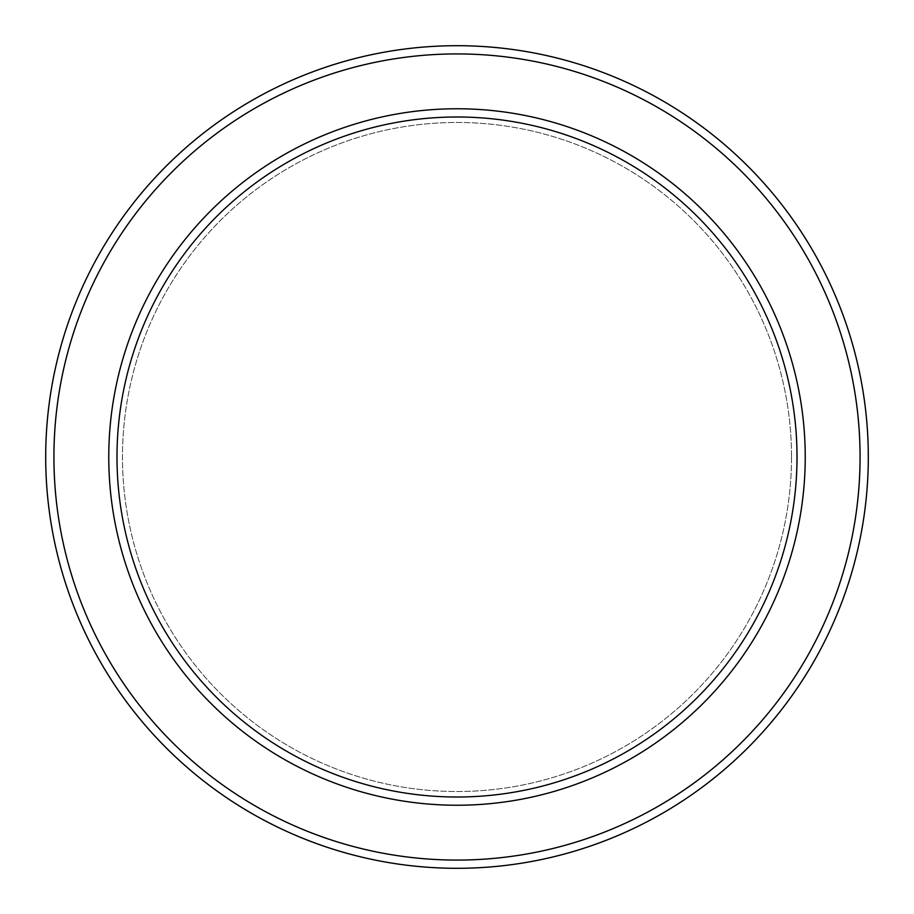 <?xml version="1.0" encoding="UTF-8"?>
<svg xmlns="http://www.w3.org/2000/svg" width="914" height="914" viewBox="0 0 914 914"><rect width="100%" height="100%" fill="white"/><g stroke="black" fill="none" stroke-linecap="round" stroke-linejoin="round"><path stroke-width="0.69" stroke-dasharray="4.57 3.43" d="M805.234 457A348.234 348.234 0 0 1 457 805.234A348.234 348.234 0 0 1 108.766 457A348.234 348.234 0 0 1 457 108.766A348.234 348.234 0 0 1 805.234 457M791.524 457A334.524 334.524 0 0 1 457 791.524A334.524 334.524 0 0 1 122.476 457A334.524 334.524 0 0 1 457 122.476A334.524 334.524 0 0 1 791.524 457A334.524 334.524 0 0 1 457 791.524A334.524 334.524 0 0 1 122.476 457A334.524 334.524 0 0 1 457 122.476A334.524 334.524 0 0 1 791.524 457M868.3 457A411.3 411.3 0 0 1 457 868.3A411.3 411.3 0 0 1 45.7 457A411.3 411.3 0 0 1 457 45.7A411.3 411.3 0 0 1 868.3 457M860.074 457A403.074 403.074 0 0 1 457 860.074A403.074 403.074 0 0 1 53.926 457A403.074 403.074 0 0 1 457 53.926A403.074 403.074 0 0 1 860.074 457"/><path stroke-width="1.37" d="M797.008 457A340.008 340.008 0 0 1 457 797.008A340.008 340.008 0 0 1 116.992 457A340.008 340.008 0 0 1 457 116.992A340.008 340.008 0 0 1 797.008 457M805.234 457A348.234 348.234 0 0 1 457 805.234A348.234 348.234 0 0 1 108.766 457A348.234 348.234 0 0 1 457 108.766A348.234 348.234 0 0 1 805.234 457M860.074 457A403.074 403.074 0 0 1 457 860.074A403.074 403.074 0 0 1 53.926 457A403.074 403.074 0 0 1 457 53.926A403.074 403.074 0 0 1 860.074 457M868.3 457A411.3 411.3 0 0 1 457 868.3A411.3 411.3 0 0 1 45.7 457A411.3 411.3 0 0 1 457 45.7A411.3 411.3 0 0 1 868.3 457"/></g></svg>
